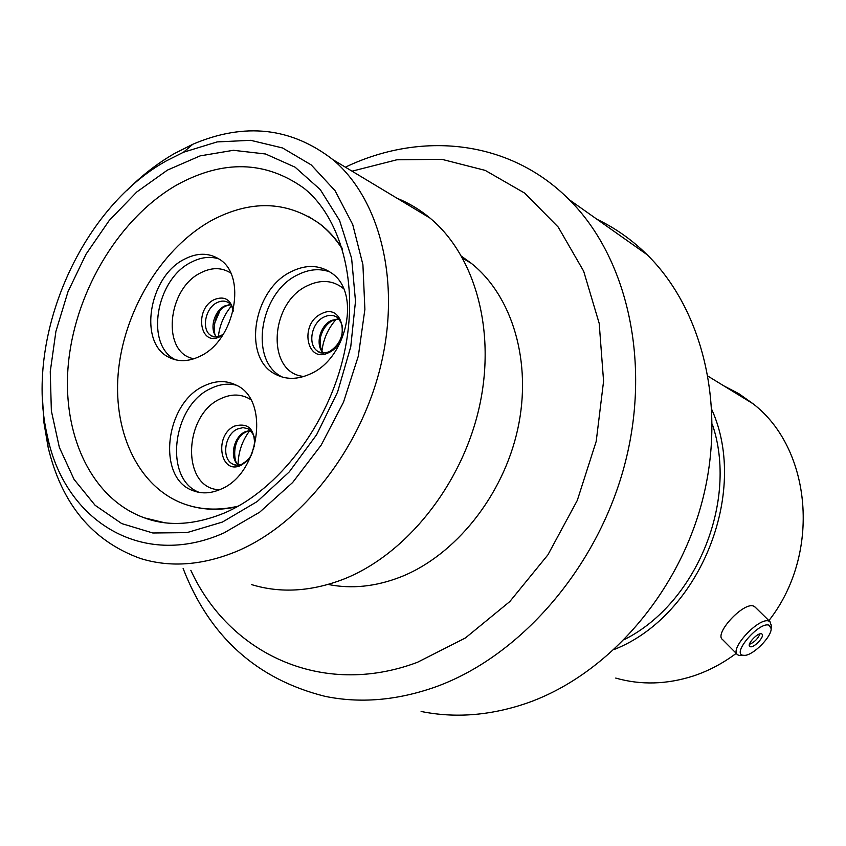 <?xml version="1.0" encoding="UTF-8"?>
<svg xmlns="http://www.w3.org/2000/svg" width="846" height="846" viewBox="0 0 846 846"><rect width="100%" height="100%" fill="white"/><g stroke="black" fill="none" stroke-linecap="round" stroke-linejoin="round"><path stroke-width="1.27" d="M421.118 711.465C454.651 718.275 489.39 715.684 525.334 703.682C605.017 676.631 677.001 596.536 702.021 501.932C727.031 407.275 702.857 309.403 647.063 254.657C631.951 239.809 615.264 228.029 597.022 219.304M190.847 570.331C228.758 653.101 321.395 698.331 417.374 662.333L465.406 637.958L509.81 601.559L547.891 554.87L577.289 500.42L596.208 441.358L603.579 381.186L599.201 323.394L583.655 271.164L558.233 227.109L524.721 193.131L485.202 170.384L441.855 159.323L396.806 159.799L352.042 171.178M345.39 167.17C420.483 131.141 509.155 139.273 569.104 199.593C627.341 257.332 652.002 362.997 624.263 466.252C596.546 569.464 518.979 657.395 434.633 687.248C396.584 700.499 360.068 703.534 325.065 696.343C256.814 679.264 209.501 636.657 183.138 568.512M224.095 532.864L259.659 512.2L292.653 482.495L321.152 445.165L343.487 402.22L358.334 356.071L364.89 309.35L362.913 264.692L352.708 224.486L335.079 190.72L311.222 164.907L282.564 147.965L250.67 140.32L217.126 141.906L183.445 152.259L166.049 161.036C79.63 209.258 23.995 339.035 47.503 436.557C64.74 520.343 141.589 569.834 224.095 532.864M126.985 190.318C141.663 175.608 157.409 163.384 174.234 153.655L192.814 144.254C244.547 122.205 291.267 127.365 332.996 159.714C379.748 199 400.93 280.735 381.017 364.594C361.157 448.412 301.948 523.685 237.229 551.137C202.786 565.382 170.49 567.825 140.373 558.466C92.277 541.038 61.494 503.856 48.042 446.9L43.981 422.905L42.448 397.948M397.07 198.271C408.893 203.04 419.87 209.649 430.022 218.088C475.378 255.682 496.644 331.685 478.931 408.671C461.239 485.636 406.069 554.141 344.512 578.812C311.73 591.597 280.735 593.522 251.516 584.586M461.715 256.423L471.201 263.243C512.38 295.92 532.367 362.088 517.773 428.964C503.201 495.809 455.233 555.441 400.697 576.951C375.709 586.659 351.534 589.154 328.163 584.449M712.29 424.163C738.421 500.515 696.681 603.039 624.655 639.428M711.93 409.876C749.334 493.26 699.42 615.856 614.418 649.4M723.838 385.861L738.96 393.75L753.014 403.732C811.674 448.592 821.477 553.696 768.908 620.594M736.232 653.355C722.918 663.317 708.747 670.815 693.709 675.869C666.965 684.509 640.972 685.249 615.719 678.08M769.088 625.236C759.729 621.091 731.716 653.059 742.725 655.238L744.935 655.364C753.775 654.857 771.668 636.615 771.161 628.61L769.088 625.236M744.036 655.407L738.907 655.417L737.617 654.751C728.84 649.252 759.306 616.575 769.003 621.144L770.019 621.683L771.33 625.86M750.243 646.682C753.976 648.237 765.218 636.107 761.929 634.056L761.527 633.844C757.847 632.205 746.51 644.398 749.789 646.45L750.243 646.682M749.419 644.356C754.389 642.283 757.91 638.793 759.994 633.865M737.173 654.307L722.569 639.576C713.654 633.897 743.835 601.411 753.68 606.148L755.245 607.227M220.616 489.274C210.94 493.514 201.76 493.99 193.089 490.68C156.214 478.381 164.949 402.781 204.383 385.776C215.624 380.446 226.231 380.224 236.203 385.131C270.276 399.767 259.637 474.035 220.616 489.274M199.772 356.356C188.721 361.665 178.559 362.035 169.285 357.477C137.898 343.434 148.695 276.43 184.523 259.162C196.917 252.764 208.264 252.637 218.564 258.77C247.645 274.559 235.241 340.663 199.772 356.356M310.207 373.974C297.528 379.727 285.906 379.801 275.331 374.196C241.967 357.847 253.187 289.205 291.468 271.534C305.871 264.491 318.974 264.83 330.786 272.56C361.126 291.087 347.843 358.133 310.207 373.974M238.191 506.162C218.437 510.804 200.016 509.927 182.905 503.529C136.851 485.942 111.746 429.176 118.704 368.338C125.663 307.426 163.289 246.979 212.018 220.214C250.638 199.92 286.16 200.851 318.572 223.006C327.793 229.953 335.756 238.72 342.461 249.316M190.128 505.887C204.944 510.117 220.626 510.392 237.176 506.722M342.133 248.216C335.608 238.244 327.941 229.943 319.132 223.312L308.06 216.216M159.862 521.95L144.465 517.868C168.227 526.72 195.003 525.038 224.803 512.824C278.175 489.971 328.46 424.861 344.121 353.734C360.047 282.247 339.849 216.417 303.651 188.002C265.337 160.772 223.217 159.672 177.279 184.692C120.428 217.031 76.775 288.571 68.738 360.174C60.701 431.661 90.036 498.273 144.465 517.868L164.23 522.638M167.466 170.088L200.153 155.876L233.369 150.302L265.57 153.993L295.095 167.18L320.274 189.599L339.563 220.436L351.619 258.284L355.5 301.187L350.762 346.712L337.554 392.142L316.615 434.728L289.258 471.909L257.195 501.541L222.413 522.067L186.966 532.62L152.83 532.991L121.739 523.589L95.122 505.305L74.078 479.407L59.347 447.386L51.363 410.902L50.252 371.658L55.921 331.346L68.018 291.637L86.038 254.17L109.24 220.478L136.745 192L167.466 170.088M238.403 465.12C229.065 457.972 233.538 436.568 245.34 431.672L250.353 430.371M251.495 455.053L246.916 461.207L241.152 465.258C219.981 475.812 213.604 434.918 234.765 426.014C248.428 422.492 255.016 429.239 254.519 446.254M253.493 449.66C254.329 440.935 257.501 437.171 248.026 428.689L242.971 427.632L237.62 428.954C224.211 434.463 221.144 459.896 233.454 464.359L235.886 465.089M216.565 336.93C209.142 329.591 214.006 310.947 224.613 305.998L230.387 304.454M222.9 334.868L220.214 336.518C199.825 347.632 193.829 309.15 214.218 299.621C224.306 295.666 230.672 299.283 233.316 310.471M233.084 311.455C232.46 306.939 230.852 303.947 228.261 302.487C224.846 300.573 221.092 300.626 217.01 302.646C204.817 308.261 201.062 330.849 211.553 335.841L214.165 336.835M249.771 430.603C242.231 440.66 238.329 451.954 238.064 464.507M231.413 306.009C224.021 314.902 219.664 325.107 218.353 336.602M214.175 324.304L219.717 311.36M250.67 399.534C241.618 393.929 231.73 393.591 221.039 398.54C182.979 414.551 181.076 488.925 219.537 489.749M199.233 492.393C163.193 479.248 172.277 405.054 211.183 388.325C219.727 384.221 228.092 383.175 236.288 385.184M230.641 272.994C221.715 267.315 211.786 267.23 200.862 272.761C166.884 288.719 161.258 353.543 194.02 358.746M175.534 359.804C144.803 345.189 155.791 279.275 191.207 262.26C200.724 257.269 209.861 256.127 218.638 258.823M323.436 353.078C314.892 345.454 319.788 325.594 331.442 320.412L338.844 318.857M321.332 313.824C343.339 301.747 351.354 342.715 328.66 352.676C306.495 364.214 299.156 323.711 321.332 313.824M321.015 352.771L318.255 351.566C319.915 353.427 323.553 353.491 329.179 351.756C337.628 346.363 342.038 339.13 342.397 330.046C342.99 325.985 341.202 321.723 337.046 317.239C333.144 314.849 328.83 314.765 324.113 316.975C311.127 322.696 307.183 345.728 318.255 351.566L321.522 352.888M336.253 319.217C328.237 328.259 323.479 338.781 321.966 350.773M343.55 288.613C333.102 280.216 321.089 279.233 307.521 285.673C269.44 302.72 266.004 373.223 303.873 376.47M282.3 377.073L281.951 376.882C248.65 360.565 259.764 292.251 297.929 274.717C308.991 269.197 319.608 268.256 329.771 271.873M183.445 152.259L192.814 144.254M332.996 159.714L430.022 218.088M462.804 258.347L471.201 263.243M569.104 199.593L647.063 254.657M708.176 376.269L753.014 403.732M47.503 436.557L48.042 446.9M770.019 621.683L754.717 606.709M771.161 628.61L771.372 625.025M250.479 430.498L246.852 431.523M252.753 451.785C250.828 455.254 251.241 458.236 241.85 464.158C237.874 465.448 235.072 465.522 233.454 464.359L235.495 465.025M230.524 304.634L226.284 305.892M223.407 334.075L220.711 335.725C215.867 337.3 212.811 337.343 211.553 335.841L213.7 336.74M193.089 490.68L198.366 492.235M169.285 357.477L174.879 359.635M338.939 318.963L332.943 320.348M282.353 377.083L275.331 374.196M318.572 223.006L319.132 223.312M332.478 320.581C326.27 324.081 322.231 329.877 320.338 337.966C320 346.627 321.089 351.672 323.627 353.078M225.776 306.157C213.076 310.937 212.156 336.317 216.988 337.078M246.355 431.756C230.186 439.233 234.194 465.11 238.625 465.089"/></g></svg>

